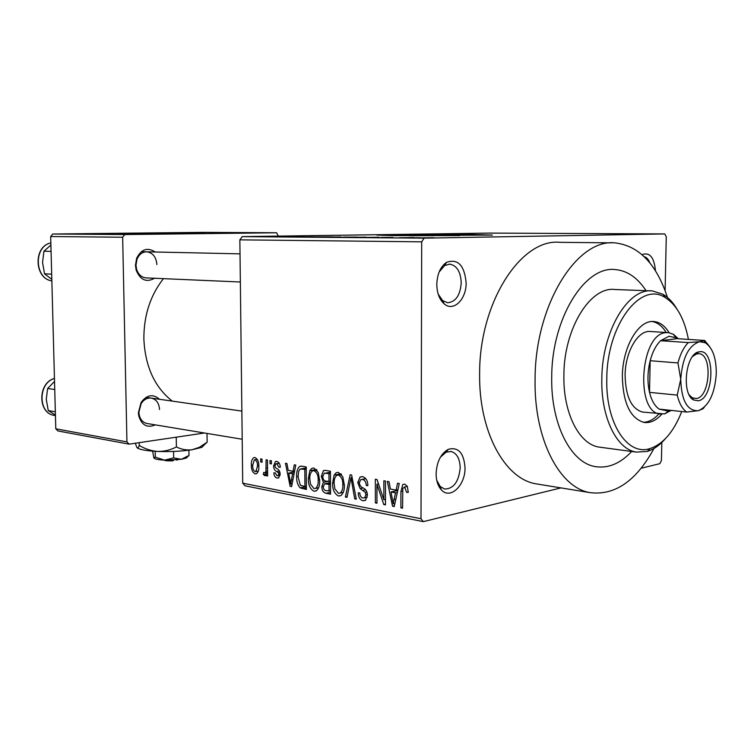 <?xml version="1.0" encoding="UTF-8"?>
<svg xmlns="http://www.w3.org/2000/svg" width="754" height="754" viewBox="0 0 754 754"><rect width="100%" height="100%" fill="white"/><g stroke="black" fill="none" stroke-linecap="round" stroke-linejoin="round"><path stroke-width="1.13" d="M466.132 282.769C466.462 299.385 453.427 312.194 444.163 303.843C439.431 299.592 436.981 293.099 436.802 284.39C437.197 274.022 440.459 266.662 446.575 262.317C457.932 258.471 464.455 265.285 466.132 282.769M438.197 294.145L442.617 300.582L447.584 302.74C455.718 301.977 460.26 295.323 461.231 282.788C460.685 271.808 456.886 265.587 449.836 264.136L444.653 265.531L439.139 271.987M465.02 467.744C465.444 485.322 450.279 499.94 441.42 489.921C437.961 486.151 436.189 480.779 436.104 473.785C436.755 461.74 440.864 453.569 448.413 449.271C458.385 446.792 463.917 452.947 465.02 467.744M436.736 480.251L440.195 486.481L444.624 489.044C453.644 488.818 458.828 481.731 460.185 467.772C459.865 458.63 456.839 453.211 451.081 451.495L446.104 452.174L440.374 457.244M472.098 234.475L376.727 235.088L394.549 235.663L492.4 235.078L472.098 234.475M459.704 235.587L409.431 235.719M154.542 278.264C146.408 282.778 140.282 280.073 136.163 270.13L135.456 265.323L136.634 258.302C141.309 249.122 147.482 247.02 155.136 251.996M156.87 264.531C156.21 257.048 152.873 252.807 146.86 251.817C142.365 251.855 139.056 254.371 136.955 259.367L135.984 265.201L136.568 269.197C138.265 274.409 141.347 277.312 145.814 277.877L240.356 282.005M155.315 424.879C147.19 428.31 141.658 425.256 138.708 415.708L138.397 412.655L141.102 402.438C146.945 394.728 153.062 393.673 159.462 399.271M159.518 409.507C159.075 403.192 156.37 399.403 151.403 398.112C147.313 397.622 143.891 399.469 141.149 403.644L138.906 412.146L139.17 414.681C140.282 419.563 142.845 422.494 146.851 423.475L242.204 439.243M551.721 377.057C550.74 424.21 570.919 463.079 595.481 466.632C608.261 468.592 620.335 463.54 631.692 451.476C620.335 463.54 608.261 468.592 595.481 466.632C570.919 463.079 550.74 424.21 551.721 377.057C551.664 318.65 584.699 265.672 615.189 269.574C584.699 265.672 551.664 318.65 551.721 377.057M667.497 297.491C656.357 263.834 638.855 245.634 614.981 242.892C576.763 238.453 534.916 305.304 535.086 379.451C533.936 439.064 559.411 487.753 590.014 492.626C614.934 495.689 636.253 480.977 653.982 448.479M612.173 242.854L560.071 242.326C521.155 238.047 479.11 302.524 479.629 374.069C478.752 431.599 504.775 478.837 535.915 483.814L538.658 484.256M163.439 278.65C150.348 295.342 143.816 315.417 143.863 338.866C145.164 366.491 154.636 387.236 172.28 401.109M204.56 232.948L118.086 233.542L204.56 232.948M283.909 236.549L287.613 236.53L283.909 236.549M285.653 236.652L277.359 236.709L285.653 236.652M293.466 236.624L297.189 236.605L293.466 236.624M295.794 236.671L304.286 236.69L295.794 236.765M314.522 236.86L299.828 237.001L314.522 236.888M340.959 236.954L322.533 237.133L340.959 237.086M366.029 237.152L347.528 237.331L366.029 237.293M433.918 237.698L413.578 237.953L433.918 237.793M421.703 241.836L239.857 239.847L242.204 236.633L489.911 233.099L664.792 233.928L424.087 238.16L421.703 241.836L421.005 518.733L423.324 521.636L560.976 487.895M242.204 236.633L424.087 238.16M420.101 237.717L404.973 237.887L420.101 237.746M399.347 237.755L414.021 237.548L399.347 237.793M381.138 237.387L392.909 237.435L381.138 237.501M356.529 237.482L379.375 237.265L356.529 237.482M343.522 237.095L357.65 237.095L343.522 237.208M314.757 236.935L332.872 236.888L314.757 236.973M270.582 236.53L281.713 236.52L270.582 236.558M270.988 236.445L274.663 236.426L270.988 236.445M641.126 468.253L659.844 463.663L661.418 460.477L661.814 442.475M423.324 521.636L245.078 485.802L242.713 483.182L421.005 518.733M664.792 233.928L666.263 236.822L665.103 290.601M260.667 458.837L262.024 459.082L262.053 462.202L260.705 461.957L260.667 458.837M270.007 460.496L271.383 460.741L271.412 463.889L270.036 463.635L270.007 460.496M294.277 464.822L295.766 465.086L291.619 486.594L290.139 486.311L285.464 463.248L286.935 463.512L288.207 470.373L293.099 471.269L294.277 464.822M318.16 472.343L319.658 480.411C319.922 485.152 318.791 488.649 316.265 490.92L314.06 491.259C310.064 488.997 308.169 484.765 308.377 478.583L309.771 470.732L311.854 468.319L313.928 468.027L318.16 472.343M342.797 476.782L344.333 485.001C344.587 489.723 343.447 493.257 340.921 495.604L338.499 496.019C334.361 493.7 332.41 489.393 332.637 483.097L334.097 475.124L336.152 472.73L338.414 472.381L342.797 476.782M362.627 476.688C366.029 477.8 367.773 480.76 367.867 485.567L366.284 485.576C366.142 482.23 364.87 480.175 362.495 479.403L360.685 479.648L359.328 482.843C359.743 485.548 361.043 487.263 363.239 487.989C365.86 489.242 367.255 491.655 367.434 495.227L365.398 500.402L362.966 500.788C359.931 499.779 358.357 497.15 358.235 492.899L359.799 492.89C359.875 495.708 360.912 497.433 362.91 498.036L364.672 497.791L365.85 494.841L365.351 492.362L360.148 488.601L357.764 482.598L360.073 477.046L362.627 476.688M397.537 483.201L399.271 483.512L394.248 506.565L392.532 506.236L387.33 481.382L389.036 481.693L390.44 489.082L396.114 490.119L397.537 483.201M239.857 239.847L242.713 483.182M407.301 486.339L408.291 492.353L406.623 492.362L404.606 486.971L402.815 488.469L402.561 508.187L400.902 507.866L400.921 491.542L402.796 484.502L404.691 484.162L407.301 486.339M383.852 480.769L385.473 481.052L385.483 504.86L383.758 504.53L376.953 484.238L376.972 503.21L375.379 502.899L375.351 479.252L377.066 479.563L383.861 499.808L383.852 480.769M350.139 474.766L351.647 475.039L356.312 499.186L354.7 498.875L350.996 477.64L347 497.376L345.398 497.065L350.139 474.766M325.813 470.43L330.441 471.259L330.544 494.172L325.916 493.267C323.325 492.607 321.958 490.439 321.807 486.754L323.381 482.287L321.327 476.321L323.381 470.656L325.813 470.43M302.005 466.198L306.237 466.952L306.388 489.469L300.073 487.829C297.557 484.85 296.426 481.09 296.671 476.547C296.388 472.079 297.378 468.715 299.64 466.443L302.005 466.198M276.878 461.439C278.961 462.108 280.102 464.03 280.318 467.216L278.923 467.244L276.803 463.71L275.87 463.804L274.965 465.868L275.333 467.386L276.699 468.517C278.744 469.393 279.894 471.25 280.177 474.077L278.603 477.904L277.086 478.055C275.125 477.508 274.051 475.783 273.843 472.881L275.219 472.852L277.02 475.765L278.075 475.68L278.791 474.143L278.33 472.73L276.737 471.523C274.748 470.656 273.702 468.818 273.589 466.019L275.38 461.599L276.878 461.439M266.105 459.808L267.463 460.044L267.623 475.972L266.256 475.717L266.228 473.182L265.069 475.633L263.344 474.596L263.702 472.4L265.125 472.805L265.955 471.259L266.105 459.808M254.993 457.546C257.717 459.045 258.99 462.004 258.829 466.415C259.046 469.789 258.273 472.23 256.511 473.729L255.172 473.889C252.496 472.4 251.223 469.506 251.365 465.199C251.12 461.721 251.902 459.224 253.721 457.687L254.993 457.546M50.678 236.539L52.742 234.013L124.759 234.551L122.657 237.246L50.678 236.539L55.787 428.809L126.936 441.891L129.104 444.153L204.457 433.003M129.104 444.153L57.935 430.958L55.787 428.809M124.759 234.551L276.577 232.76L278.367 236.115M276.577 232.76L202.788 232.364L52.742 234.013M122.657 237.246L126.936 441.891M642.182 254.758L642.851 254.352C650.071 252.354 654.265 257.84 655.443 270.809M646.046 290.705C637.554 277.67 627.262 270.629 615.189 269.574C627.262 270.629 637.554 277.67 646.046 290.705M649.854 262.901C648.478 259.367 646.593 257.284 644.199 256.643M408.291 491.994L406.623 492.362M404.587 486.971L407.33 486.387L404.606 486.971M402.561 507.48L400.902 507.866M394.417 505.802L392.532 506.236M397.914 489.732L396.114 490.119M394.022 499.506L395.558 492.824L390.996 491.985L393.268 503.889L394.022 499.506L395.878 499.091M397.33 492.437L395.558 492.824M394.917 503.521L393.268 503.889M397.744 490.524L390.996 491.985M385.483 504.143L383.758 504.53M378.527 483.908L376.953 484.238M376.972 502.541L375.379 502.899M385.473 499.45L383.861 499.808M367.858 485.256L366.284 485.576M365.869 478.724L362.495 479.403M365.681 500.194L362.966 500.788M367.405 494.511L365.85 494.841M366.906 492.032L365.351 492.362M363.202 487.97L360.148 488.601M359.347 482.277L357.764 482.598M356.19 498.554L354.7 498.875M352.109 477.414L350.996 477.64M347.142 496.688L345.398 497.065M341.138 495.463L338.499 496.019M334.154 482.796L332.637 483.097M340.94 473.795L334.097 475.124M338.48 493.323L340.299 493.022C342.222 491.146 343.051 488.366 342.806 484.681C342.985 479.968 341.524 476.764 338.433 475.077L336.765 475.34C334.795 477.112 333.918 479.817 334.145 483.455L334.804 488.762L338.48 493.323M344.324 484.37L342.806 484.681M341.515 474.483L338.433 475.077M330.544 492.315L325.916 493.267M323.287 486.462L321.807 486.754M327.622 481.448L323.381 482.287M322.816 476.038L321.327 476.321M329.036 491.212L329.008 484.379L324.644 483.776L323.287 486.669C323.447 489.28 324.503 490.628 326.444 490.713L330.535 490.901M330.497 484.077L329.008 484.379M330.497 482.617L324.644 483.776M328.998 481.702L328.951 473.672L324.248 473.116L322.806 476.575C322.938 479.374 324.022 480.901 326.048 481.156L330.488 481.41M330.45 473.38L328.951 473.672M330.441 472.211L325.794 473.097M316.52 490.75L314.06 491.259M309.837 478.3L308.377 478.583M316.435 469.488L309.771 470.732M314.032 488.611L315.7 488.366C317.613 486.547 318.442 483.795 318.188 480.1C318.348 475.463 316.944 472.324 313.956 470.675L312.41 470.901C310.469 472.626 309.602 475.293 309.828 478.922L310.478 484.143L314.032 488.611M319.649 479.808L318.188 480.1M316.944 470.119L313.956 470.675M306.369 486.584L300.073 487.829M298.094 476.274L296.671 476.547M304.927 486.566L304.804 469.327L300.149 469.016L298.631 471.476L298.094 476.839L300.328 485.227L304.927 486.566L306.36 486.273M306.247 469.054L304.804 469.327M306.247 468.111L302.213 468.856M291.741 485.991L290.139 486.311M294.635 470.986L293.099 471.269M291.374 480.025L292.646 473.795L288.707 473.069L290.752 484.115L291.374 480.025L292.948 479.723M294.145 473.512L292.646 473.795M292.156 483.842L290.752 484.115M294.437 472.004L288.707 473.069M280.29 466.999L278.923 467.244M279.282 463.276L276.803 463.71M278.886 477.725L277.086 478.055M280.168 473.889L278.791 474.143M279.979 472.428L278.33 472.73M274.965 465.774L273.589 466.019M271.402 463.399L270.036 463.635M267.613 475.463L266.256 475.717M267.595 472.928L266.228 473.182M265.135 475.595L264.635 475.689M265.964 474.115L263.344 474.596M267.576 470.967L265.955 471.259M267.538 467.81L266.181 468.055M262.053 461.721L260.705 461.957M256.728 473.606L255.172 473.889M252.694 464.964L251.365 465.199M255.182 471.646L255.898 471.561L257.482 466.17C257.651 463.116 256.812 460.986 254.984 459.799L254.296 459.883L252.694 465.293C252.533 468.328 253.353 470.449 255.182 471.646M258.811 465.934L257.482 466.17M254.871 459.78L257.293 459.365L254.984 459.799M411.326 237.812L417.641 237.746L411.326 237.849M351.157 237.387L365.426 237.256L351.157 237.435M341.685 237.312L346.604 237.227L341.685 237.35M348.518 237.199L354.229 237.105L348.518 237.237M326.077 237.18L340.28 237.048L326.077 237.227M316.944 237.105L329.498 236.907L316.944 237.133M305.992 236.945L312.118 236.879L305.992 236.973M270.083 236.624L279.546 236.52L270.083 236.652M669.128 332.721C665.019 325.964 660.042 322.25 654.208 321.572C638.874 319.215 622.484 346.633 622.342 376.425C623.04 403.136 630.297 418.47 644.123 422.438C650.334 423.239 656.244 420.478 661.833 414.153M666.168 332.495C662.304 326.162 657.639 322.505 652.191 321.524M688.411 339.404C684.444 318.772 676.715 304.833 665.245 297.604C640.646 280.865 606.819 325.059 606.8 378.8C605.528 423.314 627.564 456.387 650.155 448.517C663.237 444.059 673.774 431.731 681.748 411.524M665.311 438.781C659.675 445.265 653.643 449.488 647.224 451.42L636.367 452.108C616.753 449.488 600.872 417.471 601.824 378.828C601.984 331.091 628.242 287.538 652.483 290.95L662.945 294.267C668.28 297.396 672.945 302.316 676.941 309.008M650.759 290.884L614.906 289.508C590.297 286.143 563.879 328.669 563.888 375.303C563.059 413.069 579.242 444.445 599.138 447.103L600.853 447.339M671.286 410.402L664.293 413.927L642.606 412.07C631.475 408.913 625.631 396.651 625.094 375.285C625.207 351.515 638.318 329.583 650.655 331.534M643.19 422.259C648.723 422.231 653.954 419.431 658.883 413.871M51.074 251.384L43.93 251.214L50.904 245.031M51.677 274.145L44.543 273.825L42.544 262.477L43.93 251.214M51.819 279.376L44.543 273.825M698.242 400.789L693.68 399.988C681.39 394.389 685.386 354.38 698.487 351.977L699.439 351.769C715.527 348.518 714.217 398.857 698.242 400.789M689.194 394.851L692.247 397.801L696.423 398.536C710.164 397.038 712.671 354.182 699.005 353.692L696.639 353.899L692.643 356.425M677.959 362.938L650.174 360.723C647.479 371.694 647.252 382.24 649.514 392.372L677.224 395.096L680.73 379.309L677.959 362.938C680.315 353.984 683.765 347.198 688.317 342.57L660.598 340.704L669.015 336.265L675.688 337.688L677.139 338.659L660.598 340.704C655.999 345.257 652.521 351.929 650.174 360.723L649.514 392.372C651.522 400.44 654.726 406.02 659.137 409.102L667.365 410.892L669.59 410.223M660.381 414.031C634.783 412.787 640.259 333.249 666.065 332.665L668.525 332.646L673.36 334.248L678.355 338.744M704.264 407.311L702.964 408.809L698.44 410.657L686.677 412.061C682.332 408.941 679.184 403.286 677.224 395.096M659.137 409.102L686.677 412.061M688.317 342.57L699.684 341.713L704.66 340.469L709.721 346.727M677.139 338.659L704.66 340.469M680.73 379.309C681.428 400.412 687.186 410.892 697.997 410.751L698.449 410.647C708.911 406.095 714.858 393.692 716.291 373.447C716.291 357.877 712.605 347.651 705.235 342.759L699.684 341.713C688.722 345.219 682.408 357.754 680.73 379.309M54.74 389.516L47.653 388.461L54.524 381.458M55.334 411.778L48.256 410.581L46.267 399.262L47.653 388.461M55.419 415.068L48.256 410.581M175.889 459.912L177.256 459.799M177.897 459.733L177.002 460.128M187.755 456.613L188.99 455.454L181.412 459.271L173.665 457.932L164.513 460.128L155.305 457.15L155.192 451.316M173.665 457.932L173.552 451.439M155.305 457.15L153.863 457.867L152.61 451.137M188.99 455.454L188.905 450.204M204.287 444.841L201.874 447.339L192.016 449.761C181.62 451.297 170.234 451.863 157.85 451.448C146.408 450.892 139.49 449.657 137.105 447.744M204.475 444.653L207.143 442.183L199.254 447.367L192.016 449.761C186.596 450.402 181.394 449.469 176.408 446.933C170.63 449.987 164.447 451.495 157.85 451.448C151.328 450.967 145.126 448.969 139.245 445.444L139.188 442.664M176.408 446.933L176.238 437.179M139.245 445.444C138.529 447.725 137.756 448.423 136.898 447.527L135.296 443.239M207.143 442.183L207.011 433.427M187.661 456.698L186.398 457.998L181.412 459.271L164.513 460.128C158.84 459.855 155.371 459.214 154.127 458.215M173.731 460.063L173.213 460.751C168.566 461.043 165.428 460.826 163.797 460.1M402.579 491.184L400.921 491.542M365.586 489.761L362.872 490.326M352.834 481.175L351.618 481.42M330.497 482.994L326.209 483.851M306.369 487.876L302.345 488.686M279.451 471.024L276.737 471.523M50.848 242.958C33.525 246.124 34.448 278.744 51.856 280.865C34.137 278.707 33.233 246.096 50.848 242.948M54.448 378.47C38.039 382.815 37.841 413.22 54.156 415.388L54.806 415.501M442.617 300.582L444.163 303.843M440.195 486.481L441.42 489.921M136.568 269.197L136.163 270.13M139.17 414.681L138.708 415.708M590.014 492.626L535.915 483.814M444.389 263.994L445.557 264.023M449.252 264.117L449.836 264.136M445.953 450.722L447.122 450.901M450.553 451.42L451.081 451.495M141.149 403.644L141.102 402.438M136.955 259.367L136.634 258.302M402.796 484.502L404.521 484.143M362.137 479.356L365.794 478.62M364.672 497.791L367.245 497.235M360.073 477.046L362.184 476.622M336.152 472.73L338.15 472.343M340.299 493.022L343.296 492.4M338.235 475.048L341.468 474.426M323.381 470.656L325.031 470.345M311.854 468.319L313.636 467.989M315.7 488.366L318.64 487.772M313.739 470.656L316.906 470.062M299.64 466.443L301.383 466.123M301.459 468.771L306.237 467.895M276.539 463.682L279.244 463.21M278.075 475.68L280.102 475.303M275.38 461.599L276.539 461.391M265.125 472.805L267.585 472.362M253.721 457.687L254.748 457.518M255.898 471.561L258.33 471.118M446.104 452.174L448.413 449.271M642.389 254.946L642.851 254.352M444.653 265.531L446.575 262.317M653.134 321.515L654.208 321.572M650.155 448.517L647.224 451.42M636.367 452.108L599.138 447.103M665.245 297.604L662.945 294.267M240.026 253.853L141.262 251.695M146.031 397.339L241.864 411.109M692.247 397.801L693.68 399.988M696.639 353.899L698.487 351.977M691.569 398.3L692.643 398.404M675.688 337.688L673.36 334.248M668.393 410.638L665.414 413.654M667.676 332.589L649.797 331.477M695.603 353.438L696.979 353.541M705.235 342.759L703.897 340.836M54.448 378.433C37.785 382.664 37.511 413.117 54.156 415.388L55.438 415.614M201.874 447.339L206.012 443.069M186.398 457.998L188.5 455.831"/></g></svg>
